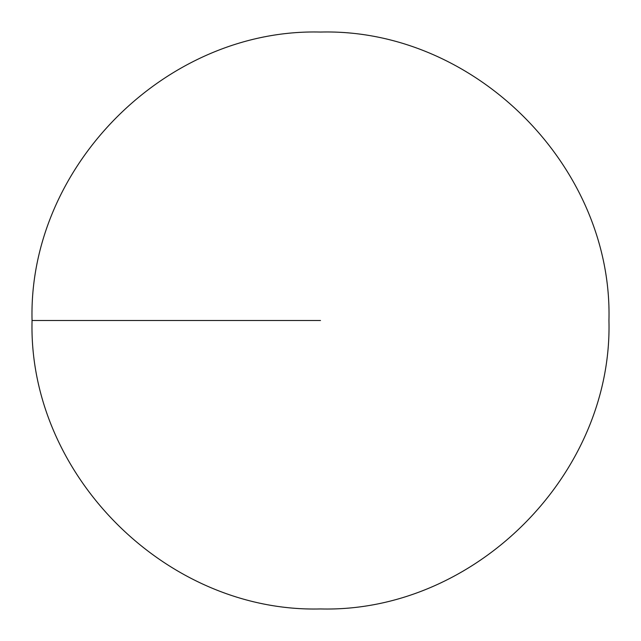 <?xml version="1.0" encoding="UTF-8"?>
<svg xmlns="http://www.w3.org/2000/svg" width="641" height="641" viewBox="0 0 641 641"><rect width="100%" height="100%" fill="white"/><g stroke="black" fill="none" stroke-linecap="round" stroke-linejoin="round"><path stroke-width="0.96" d="M32.05 320.5C28.076 166.364 166.364 28.076 320.5 32.05C474.58 28.036 612.964 166.42 608.95 320.5C612.964 474.58 474.58 612.964 320.5 608.95C166.364 612.924 28.076 474.636 32.05 320.5L320.5 320.5"/></g></svg>
